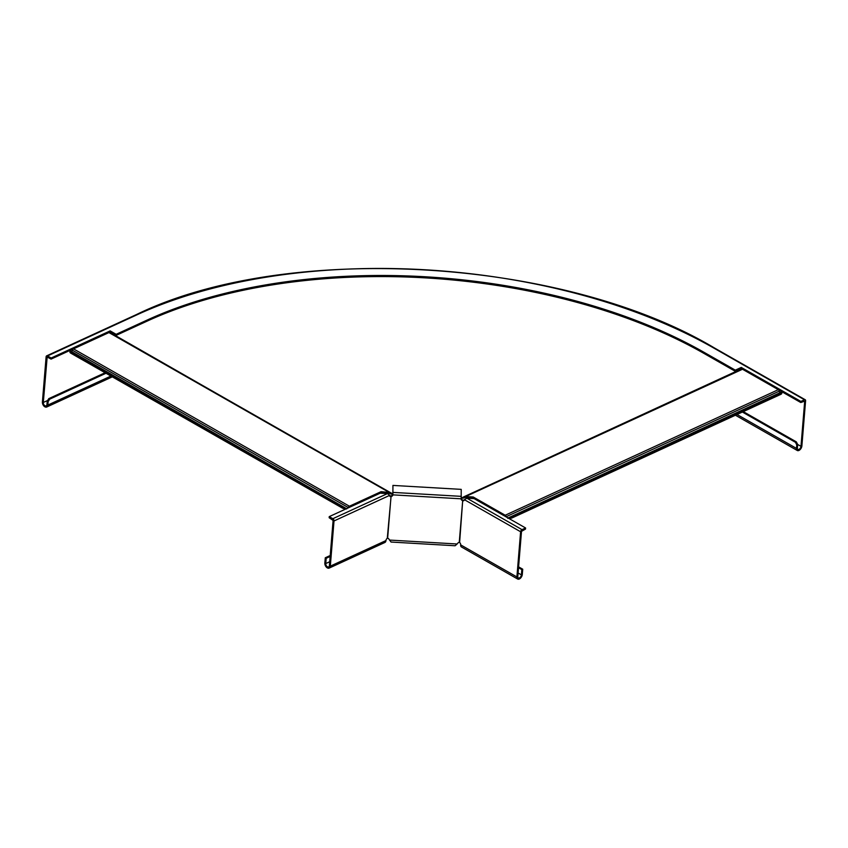<?xml version="1.0" encoding="UTF-8"?>
<svg xmlns="http://www.w3.org/2000/svg" width="848" height="848" viewBox="0 0 848 848"><rect width="100%" height="100%" fill="white"/><g stroke="black" fill="none" stroke-linecap="round" stroke-linejoin="round"><path stroke-width="1.27" d="M464.354 497.702L465.541 497.437L465.616 496.568L463.803 496.833L464.259 497.744L463.591 498.094L463.125 497.182L463.93 496.769L741.502 369.145A2.046 1.304 -114.7 0 0 741.438 369.177L464.057 496.716M740.929 369.399A1.028 0.647 65.3 0 1 740.601 369.315L741.216 368.551M461.195 498.338L461.842 497.49L461.248 497.458M461.185 498.582A2.046 1.76 179.4 0 0 462.679 499.97L462.69 500.638A2.046 1.76 179.4 0 1 461.164 498.815L461.217 489.37L392.931 485.416L392.91 493.494L391.013 493.006L390.462 493.865L389.137 493.112M110.441 332.904A1.028 0.594 119.7 0 0 110.653 332.84L110.017 332.013M392.857 494.373L110.653 332.84M740.601 369.315L463.029 497.225M461.768 498.37L464.768 497.553M464.789 497.543L463.591 498.094M780.224 392.603A1.537 0.975 -114.7 0 1 779.27 391.14A1.537 0.975 65.3 0 0 778.316 389.677L742.509 369.251A2.046 1.304 -114.7 0 0 741.502 369.145M781.803 393.143A3.074 1.579 -175.3 0 1 781.803 393.313A3.074 1.579 -175.3 0 1 780.923 394.299L512.139 517.895A3.074 1.579 -175.3 0 1 509.796 518.213L509.086 518.573M780.923 394.299L780.997 393.43L512.213 517.015L512.139 517.895M507.74 518.298L509.871 517.344A3.074 1.579 4.7 0 0 512.213 517.015M780.997 393.43A3.074 1.579 4.7 0 0 781.877 392.433A3.074 1.579 4.7 0 0 781.877 392.274L781.284 392.327M508.27 517.863L781.549 391.999M506.224 516.93A1.537 0.975 65.3 0 1 506.171 516.708A1.537 0.975 -114.7 0 0 505.207 515.245L473.226 497.002L473.152 497.882L465.541 497.437M473.152 497.882L505.419 516.474M473.226 497.002L465.616 496.568L742.509 369.251M391.172 493.101L390.398 492.582L389.836 493.441L392.189 494.342M389.084 493.091L390.462 493.865M348.963 507.549L380.985 492.55L389.677 493.345M388.596 492.985L388.66 492.105L108.947 332.575A2.046 1.187 -60.3 0 1 109.816 332.543A2.046 1.187 -60.3 0 1 109.922 332.617L389.974 492.349M348.157 507.92A1.537 0.89 119.7 0 0 348.305 507.57A1.537 0.89 -60.3 0 1 349.397 506.224L381.059 491.67L390.398 492.582L109.816 332.543M69.971 351.931L69.907 351.931A3.074 1.579 4.7 0 0 69.907 351.952A3.074 1.579 4.7 0 0 70.819 353.192L342.348 508.058A3.074 1.579 4.7 0 0 344.691 508.662L345.39 509.192M70.819 353.192L70.893 352.312L342.422 507.189L342.348 508.058M70.893 352.312A3.074 1.579 -175.3 0 1 69.981 351.072A3.074 1.579 -175.3 0 1 69.981 351.061L70.416 351.178M346.641 508.97L344.765 507.782A3.074 1.579 -175.3 0 1 342.422 507.189M346.228 508.482L70.225 350.796M108.947 332.575L73.5 348.867A1.537 0.89 119.7 0 0 72.409 350.213A1.537 0.89 -60.3 0 1 71.444 351.496M381.059 491.67L380.985 492.55M735.322 370.152L735.227 371.254L703.967 353.425L704.052 352.323L735.322 370.152L741.258 367.428L800.872 401.422L804.466 399.768A1.791 1.039 -60.3 0 1 805.229 399.747A1.791 1.039 -60.3 0 1 805.6 400.722L801.879 445.921A3.848 2.226 -60.3 0 1 800.109 449.599A3.848 2.226 -60.3 0 1 797.279 450.5A3.848 2.226 -60.3 0 1 796.484 448.401L796.77 444.893L795.466 442.306L796.367 441.893L797.671 444.479L796.77 444.893M800.989 446.334A2.565 1.484 -60.3 0 1 799.802 448.783A2.565 1.484 -60.3 0 1 797.915 449.387A2.565 1.484 -60.3 0 1 797.385 447.988L797.671 444.479L800.989 446.334L804.699 401.136L800.777 402.524L778.559 389.847M743.272 411.619L796.367 441.893M735.227 371.254L741.163 368.52L742.212 369.113M703.967 353.425A394.808 202.343 4.7 0 0 147.011 321.18L116.07 335.405L110.07 331.981L51.06 359.117L47.17 357.019L43.312 402.471A2.565 1.632 -114.7 0 0 44.213 405.09A2.565 1.632 -114.7 0 0 46.195 405.842A2.565 1.632 -114.7 0 0 46.947 404.549L47.234 401.04L48.145 401.56L49.725 399.143L48.813 398.624L47.234 401.04M704.052 352.323A394.808 202.343 4.7 0 0 147.107 320.078L116.155 334.313L110.155 330.89L51.145 358.026L47.509 355.948A1.791 1.145 -114.7 0 0 46.64 355.853A1.791 1.145 -114.7 0 0 46.121 356.754L42.4 401.952A3.848 2.438 -114.7 0 0 43.757 405.874A3.848 2.438 -114.7 0 0 46.735 407.008A3.848 2.438 -114.7 0 0 47.848 405.068L48.145 401.56M742.371 412.033L795.466 442.306M105.088 372.738L48.813 398.624M106 373.258L49.725 399.143M800.872 401.422L800.777 402.524M741.258 367.428L741.163 368.52M116.155 334.313L116.07 335.405M51.145 358.026L51.06 359.117M110.155 330.89L110.07 331.981M392.91 493.494L392.878 494.204A2.046 1.76 -0.6 0 1 391.066 495.826L389.804 496.027L390.716 496.546A2.046 1.187 -60.3 0 1 390.101 496.483A2.046 1.187 -60.3 0 1 389.677 495.359L387.472 493.589L380.243 493.165L329.236 516.623L329.151 517.715L333.105 520.439L329.395 565.627A2.565 1.632 65.3 0 1 328.642 566.92A2.565 1.632 65.3 0 1 326.671 566.167A2.565 1.632 65.3 0 1 325.759 563.56L326.194 558.291L325.282 557.772L330.222 555.504M329.236 516.623L332.872 518.69A1.791 1.145 65.3 0 1 334.017 520.958L330.307 566.146A3.848 2.438 65.3 0 1 329.183 568.086A3.848 2.438 65.3 0 1 326.215 566.962A3.848 2.438 65.3 0 1 324.848 563.04L325.282 557.772M329.183 568.086L384.844 542.497A3.848 2.438 -114.7 0 0 385.967 540.558A2.046 1.187 -60.3 0 1 387.282 538.289L387.642 538.236A2.046 1.76 -0.6 0 1 388.967 539.158L391.034 542.042L455.1 545.752L457.136 543.992L389.486 540.07M330.148 556.479L326.194 558.291M392.931 485.416L392.878 494.861A2.046 1.76 -0.6 0 1 391.076 496.483L387.282 538.289M462.679 499.97L463.951 500.32L463.05 500.733A2.046 1.304 -114.7 0 0 463.782 500.712A2.046 1.304 -114.7 0 0 464.375 499.684L466.845 498.179L474.074 498.603L525.601 527.986L521.997 529.64A1.791 1.039 119.7 0 0 520.608 531.76L516.898 576.947A3.848 2.226 119.7 0 0 517.693 579.057L461.46 546.981A3.848 2.226 -60.3 0 1 460.665 544.882A2.046 1.304 -114.7 0 0 459.616 542.476L459.256 542.381A2.046 1.76 179.4 0 0 457.793 543.144L457.136 543.992M391.066 495.826L387.642 538.236M525.601 527.986L525.506 529.088L521.509 531.346L517.799 576.534A2.565 1.484 119.7 0 0 518.329 577.944A2.565 1.484 119.7 0 0 520.206 577.34A2.565 1.484 119.7 0 0 521.393 574.88L521.827 569.623L522.728 569.209L518.594 566.846M517.693 579.057A3.848 2.226 119.7 0 0 520.513 578.145A3.848 2.226 119.7 0 0 522.294 574.467L522.728 569.209M518.52 567.736L521.827 569.623M459.256 542.381L462.69 500.638L459.616 542.476M781.877 392.274L509.871 517.344M779.27 391.14L506.171 516.708M778.316 389.677L505.207 515.245M69.907 351.952L69.981 351.072L344.765 507.782M72.409 350.213L348.305 507.57M73.5 348.867L349.397 506.224M47.509 355.948L137.471 314.587A408.397 209.308 4.7 0 1 713.592 347.934L804.466 399.768M713.592 347.934A1.791 1.039 -60.3 0 1 714.355 347.913L805.229 399.747M737.018 414.492L796.484 448.401M137.471 314.587A1.791 1.145 -114.7 0 0 136.592 314.491C286.38 241.553 563.019 257.569 714.355 347.913M147.011 321.18L147.107 320.078M47.573 400.51L43.312 402.471M110.918 376.067L47.848 405.068M389.677 495.359L334.017 520.958M385.967 540.558L330.307 566.146M329.713 561.736L325.759 563.56M387.472 493.589L332.872 518.69M461.28 496.356L393.006 492.402M461.164 498.815L392.878 494.861L392.878 494.204M460.665 544.882L516.898 576.947M464.375 499.684L520.608 531.76M518.086 572.994L521.393 574.88M466.845 498.179L521.997 529.64M510.369 518.245L509.341 518.711M781.803 393.313L781.877 392.433M343.853 508.577L345.136 509.309M735.417 415.223L797.279 450.5M136.592 314.491L46.64 355.853M112.307 376.851L46.735 407.008"/></g></svg>
